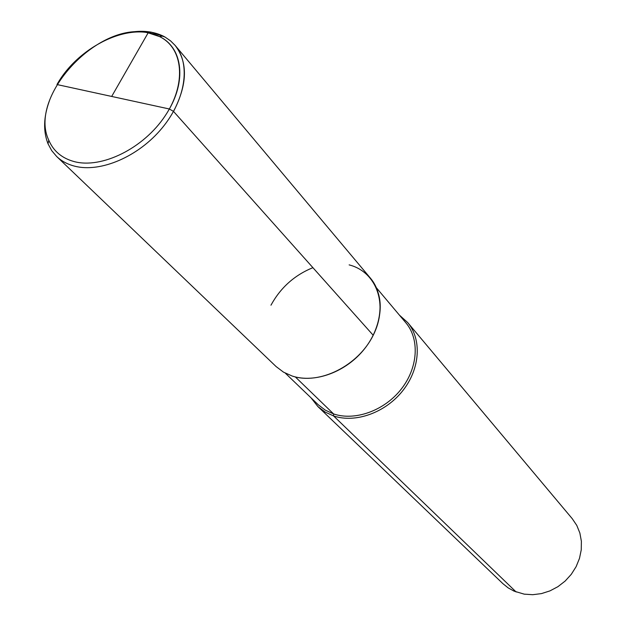<?xml version="1.0" encoding="UTF-8"?>
<svg xmlns="http://www.w3.org/2000/svg" width="626" height="626" viewBox="0 0 626 626"><rect width="100%" height="100%" fill="white"/><g stroke="black" fill="none" stroke-linecap="round" stroke-linejoin="round"><path stroke-width="0.94" d="M295.323 376.922L333.611 413.942L333.588 415.938C355.545 423.403 385.569 412.636 402.831 390.624C420.202 368.691 421.955 339.347 407.659 322.531L572.258 518.696L407.659 322.531L399.38 315.089L407.659 322.531C421.955 339.347 420.202 368.691 402.831 390.624C385.569 412.636 355.545 423.403 333.588 415.938L325.129 412.072L317.914 406.587L311.028 397.839L317.914 406.587L502.897 583.659L508.116 587.853L514.04 591.124L524.228 594.152L532.757 594.7L541.435 593.605L549.933 590.897L557.93 586.672L565.137 581.077L571.272 574.332L576.116 566.671L579.48 558.4L581.257 549.824L581.382 541.263L579.872 533.031L576.789 525.417L572.258 518.696L576.789 525.417L579.872 533.031L581.382 541.263L581.257 549.824L579.48 558.4L576.116 566.671L571.272 574.332L565.137 581.077L557.93 586.672L549.933 590.897L541.435 593.605L532.757 594.7L524.228 594.152L514.04 591.124L508.116 587.853L502.897 583.659L317.914 406.587L325.129 412.072L333.588 415.938L516.145 591.993M349.136 264.884C376.641 271.848 388.707 304.698 373.213 335.27C358.135 365.96 319.362 385.201 292.217 376.046C319.362 385.201 358.135 365.96 373.213 335.27C388.707 304.698 376.641 271.848 349.136 264.884M74.306 161.625C61.99 158.3 53.484 151.171 48.781 140.216C27.81 96.686 98.227 21.041 148.143 32.834L159.466 36.551C183.457 48.085 186.759 83.892 164.998 116.068C143.534 148.346 101.858 168.942 74.306 161.625M169.364 108.994L56.974 84.541C78.485 46.121 130.584 21.112 159.466 36.551L163.104 36.034L165.076 37.083L170.522 40.839L175.17 45.455C188.035 62.42 187.487 84.416 173.527 111.428L169.364 108.994C186.783 78.641 181.736 46.95 159.466 36.551L163.104 36.034C150.929 30.291 136.664 29.79 120.309 34.547C131.39 31.277 141.719 30.486 151.312 32.176L165.076 37.083L170.522 40.839L175.17 45.455C190.914 63.883 185.797 99.526 162.071 128.064C138.479 156.68 100.395 172.94 74.572 166.148C67.451 164.302 61.481 161.078 56.645 156.469L51.708 150.631L48.03 143.808C43.092 131.288 43.53 117.023 49.344 101.013M56.645 156.469L276.097 366.554L283.5 372.149L292.217 376.046C314.901 383.503 346.272 371.93 364.52 348.846C382.877 325.841 385.076 295.378 370.451 278.187C382.494 293.876 383.417 312.906 373.213 335.27L173.527 111.428M270.964 305.198C280.558 287.655 294.541 275.143 312.906 267.662M151.312 32.176L148.143 32.834L111.678 96.443L148.143 32.834L151.312 32.176M111.678 96.443L56.974 84.541M405.836 322.758C419.803 339.151 418.113 367.783 401.172 389.2C384.341 410.679 355.052 421.212 333.611 413.942L325.324 410.163L318.266 404.779L325.324 410.163L333.611 413.942C355.052 421.212 384.341 410.679 401.172 389.2C418.113 367.783 419.803 339.151 405.836 322.758L376.437 287.819L405.836 322.758M318.266 404.779L285.323 373.159L318.266 404.779M48.781 140.216L48.03 143.808M370.451 278.187L175.17 45.455L370.451 278.187"/></g></svg>
